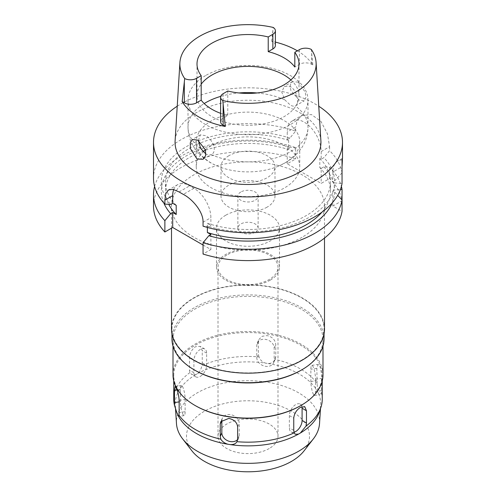 <?xml version="1.0" encoding="UTF-8"?>
<svg xmlns="http://www.w3.org/2000/svg" width="496" height="496" viewBox="0 0 496 496"><rect width="100%" height="100%" fill="white"/><g stroke="black" fill="none" stroke-linecap="round" stroke-linejoin="round"><path stroke-width="0.37" stroke-dasharray="2.48 1.86" d="M290.892 79.912A50.995 29.444 180 0 1 298.995 95.84A50.995 29.444 180 0 1 284.059 116.659A50.995 29.444 180 0 1 228.482 123.039A50.995 29.444 180 0 1 197.005 95.84A50.995 29.444 180 0 1 201.184 84.165M297.389 50.834A69.037 39.86 180 0 1 312.846 65.007L311.68 64.331A8.637 4.985 0 0 0 299.46 64.331L294.816 67.01M275.392 45.446A8.637 4.985 0 0 0 272.862 41.918L271.69 41.242A69.037 39.86 180 0 1 275.392 42.098M271.69 41.242L273.209 27.441M311.302 49.433L312.846 65.007M320.893 140.876A72.937 42.11 0 0 0 274.716 103.18A72.937 42.11 0 0 0 196.422 112.592A72.937 42.11 0 0 0 175.107 140.876M298.226 82.144L305.288 92.25L305.896 97.687L304.215 100.855L299.02 100.049L290.892 90.594L290.141 85.182L292.398 81.697L298.226 82.144M220.608 113.317A50.995 29.444 0 0 0 227.782 115.512L223.138 118.191A8.637 4.985 0 0 0 220.608 121.718M227.782 91.016L227.782 115.512M205.58 75.59A59.997 34.639 0 0 0 188.003 100.08A59.997 34.639 0 0 0 225.041 132.085A59.997 34.639 0 0 0 290.42 124.577A59.997 34.639 0 0 0 307.997 100.08A59.997 34.639 0 0 0 270.959 68.082A59.997 34.639 0 0 0 205.58 75.59M198.394 140.517L200.328 134.856L205.58 135.631C212.79 139.153 217.75 152.123 211.16 154.554A59.997 34.639 180 0 0 290.42 151.708A59.997 34.639 180 0 0 307.997 127.212A59.997 34.639 180 0 0 295.356 105.946C299.906 104.687 297.265 90.371 290.42 86.645L284.425 86.304L281.722 91.965L284.84 99.876L290.309 105.084C292.33 106.2 294.01 106.485 295.356 105.946L304.215 100.855M284.592 163.122A51.745 29.878 0 0 0 299.745 141.999A51.745 29.878 0 0 0 267.803 114.396A51.745 29.878 0 0 0 211.408 120.875A51.745 29.878 0 0 0 196.255 141.999A51.745 29.878 0 0 0 217.868 166.29A51.745 29.878 0 0 0 278.132 166.29A51.745 29.878 0 0 0 284.592 163.122M203.031 159.272L211.16 154.554C209.504 155.273 207.681 155.068 205.691 153.934M205.387 149.786A51.745 29.878 180 0 1 211.408 145.613A51.745 29.878 180 0 1 267.803 139.134A51.745 29.878 180 0 1 299.745 166.737A51.745 29.878 180 0 1 284.592 187.86A51.745 29.878 180 0 1 228.197 194.339A51.745 29.878 180 0 1 196.255 166.737A51.745 29.878 180 0 1 203.106 151.881M228.91 155.713A27.001 15.587 0 0 0 220.999 166.737A27.001 15.587 0 0 0 237.671 181.139A27.001 15.587 0 0 0 267.09 177.76A27.001 15.587 0 0 0 275.001 166.737A27.001 15.587 0 0 0 258.329 152.334A27.001 15.587 0 0 0 228.91 155.713M267.09 207.148A27.001 15.587 180 0 1 237.671 210.527A27.001 15.587 180 0 1 220.999 196.131A27.001 15.587 180 0 1 228.91 185.107A27.001 15.587 180 0 1 258.329 181.728A27.001 15.587 180 0 1 275.001 196.131A27.001 15.587 180 0 1 267.09 207.148M240.839 191.995A10.125 5.847 0 0 0 237.875 196.131A10.125 5.847 0 0 0 244.125 201.531A10.125 5.847 0 0 0 255.161 200.26A10.125 5.847 0 0 0 258.125 196.131A10.125 5.847 0 0 0 251.875 190.731A10.125 5.847 0 0 0 240.839 191.995M255.161 232.227A10.125 5.847 180 0 1 244.125 233.492A10.125 5.847 180 0 1 237.875 228.092A10.125 5.847 180 0 1 240.839 223.963A10.125 5.847 180 0 1 251.875 222.692A10.125 5.847 180 0 1 258.125 228.092A10.125 5.847 180 0 1 255.161 232.227M225.73 215.233A31.496 18.185 0 0 0 216.504 228.092A31.496 18.185 0 0 0 235.947 244.894A31.496 18.185 0 0 0 270.27 240.951A31.496 18.185 0 0 0 279.496 228.092A31.496 18.185 0 0 0 260.053 211.29A31.496 18.185 0 0 0 225.73 215.233M270.27 280.141A31.496 18.185 180 0 1 235.947 284.084A31.496 18.185 180 0 1 216.504 267.282A31.496 18.185 180 0 1 225.73 254.423A31.496 18.185 180 0 1 260.053 250.48A31.496 18.185 180 0 1 279.496 267.282A31.496 18.185 180 0 1 270.27 280.141M226.79 255.037A29.996 17.317 0 0 0 218.004 267.282A29.996 17.317 0 0 0 236.518 283.284A29.996 17.317 0 0 0 269.21 279.527A29.996 17.317 0 0 0 277.996 267.282A29.996 17.317 0 0 0 259.482 251.28A29.996 17.317 0 0 0 226.79 255.037M269.21 448.533A29.996 17.317 180 0 1 236.518 452.284A29.996 17.317 180 0 1 218.004 436.288A29.996 17.317 180 0 1 226.79 424.037A29.996 17.317 180 0 1 259.482 420.286A29.996 17.317 180 0 1 277.996 436.288A29.996 17.317 180 0 1 269.21 448.533M304.135 450.777A61.498 35.501 0 0 0 282.875 407.042A61.498 35.501 0 0 0 204.513 411.178A61.498 35.501 0 0 0 191.865 450.777M319.529 423.559A71.579 41.323 180 0 0 276.613 384.146A71.579 41.323 180 0 0 197.383 392.801A71.579 41.323 0 0 0 176.471 423.559M197.513 373.637A72.745 41.999 180 0 1 265.54 363.115C262.316 362.086 260.14 360.015 259.005 356.909A74.245 42.867 0 0 0 201.754 365.763C201.252 369.142 199.838 371.764 197.513 373.637L195.629 374.722L191.778 374.536L189.918 372.601L189.528 370.196L189.528 357.945C189.77 353.202 191.76 349.451 195.498 346.704L200.192 346.369L202.25 350.598L202.25 362.849L201.754 365.763M259.005 356.909L258.379 354.163L258.379 341.918L258.931 339.438L262.186 336.263L267.214 335.606C272.44 336.958 275.292 339.958 275.77 344.608L275.77 356.853L275.181 359.414C273.699 362.123 271.343 363.494 268.107 363.512L265.54 363.115M268.107 363.512A72.745 41.999 180 0 1 317.911 392.262L317.093 383.606A74.245 42.867 0 0 0 275.181 359.414L273.631 362.756A9.002 7.099 -155.1 0 0 274.164 360.313L274.164 348.062A9.002 7.099 -155.1 0 0 265.472 339.369A9.002 7.099 -155.1 0 0 257.306 342.928A9.002 7.099 -155.1 0 0 256.779 345.377L256.779 357.622A9.002 7.099 -155.1 0 0 265.472 366.315A9.002 7.099 -155.1 0 0 273.631 362.756M317.093 383.606L316.857 368.33L318.153 364.399L319.715 365.918C320.955 369.421 321.551 373.569 321.513 378.367L321.427 392.944L319.877 394.593L318.599 393.75L317.911 392.262M318.599 393.75A72.745 41.999 180 0 1 320.695 405.43A72.745 41.999 180 0 1 319.424 411.829M200.272 376.402A9.002 5.196 120 0 0 206.64 365.378L206.64 353.133A9.002 5.196 120 0 0 204.774 349.01A9.002 5.196 120 0 0 200.272 349.457A9.002 5.196 120 0 0 193.911 360.48L193.911 372.725A9.002 5.196 120 0 0 195.771 376.848A9.002 5.196 120 0 0 200.272 376.402M313.193 393.867A9.002 1.903 -98.8 0 0 314.569 395.411A9.002 1.903 -98.8 0 0 315.524 391.536L315.524 379.291A9.002 1.903 -98.8 0 0 313.193 366.928A9.002 1.903 -98.8 0 0 311.817 365.378A9.002 1.903 -98.8 0 0 310.868 369.253L310.868 381.505A9.002 1.903 -98.8 0 0 313.193 393.867M322.245 399.299A74.245 42.867 0 0 0 321.427 392.944M294.01 432.227A9.002 5.196 -60 0 1 291.226 431.954A9.002 5.196 -60 0 1 289.36 427.837L289.36 415.586A9.002 5.196 -60 0 1 295.728 404.569A9.002 5.196 -60 0 1 300.229 404.122A9.002 5.196 -60 0 1 301.921 406.67M195.629 374.722A72.745 41.999 0 0 0 175.305 405.43A72.745 41.999 0 0 0 176.576 411.829M221.861 420.143A9.002 7.099 24.9 0 1 222.369 418.209A9.002 7.099 24.9 0 1 230.528 414.65A9.002 7.099 24.9 0 1 239.221 423.342L239.221 435.593A9.002 7.099 24.9 0 1 238.694 438.036A9.002 7.099 24.9 0 1 237.59 439.623M182.807 414.042A9.002 1.903 81.2 0 1 180.476 401.673L180.476 389.428A9.002 1.903 81.2 0 1 181.431 385.553A9.002 1.903 81.2 0 1 182.807 387.097A9.002 1.903 81.2 0 1 185.132 399.466L185.132 411.711A9.002 1.903 81.2 0 1 184.183 415.586A9.002 1.903 81.2 0 1 182.807 414.042M189.918 372.601A74.245 42.867 0 0 0 173.755 399.299M195.498 405.728A74.245 42.867 180 0 1 173.755 375.422A74.245 42.867 180 0 1 195.498 345.111A74.245 42.867 180 0 1 276.415 335.817A74.245 42.867 180 0 1 322.245 375.422A74.245 42.867 180 0 1 300.502 405.728M322.995 374.809A74.995 43.295 0 0 0 276.7 334.806A74.995 43.295 0 0 0 194.971 344.193A74.995 43.295 0 0 0 173.005 374.809M194.971 370.276A74.995 43.295 180 0 1 173.005 339.661A74.995 43.295 180 0 1 194.971 309.045A74.995 43.295 180 0 1 276.7 299.658A74.995 43.295 180 0 1 322.995 339.661A74.995 43.295 180 0 1 301.029 370.276M324.043 338.805A76.043 43.902 0 0 0 277.103 298.239A76.043 43.902 0 0 0 194.227 307.756A76.043 43.902 0 0 0 171.957 338.805M301.773 360.053A76.043 43.902 180 0 1 218.897 369.57A76.043 43.902 180 0 1 171.957 329.003A76.043 43.902 180 0 1 194.227 297.96A76.043 43.902 180 0 1 277.103 288.443A76.043 43.902 180 0 1 324.043 329.003A76.043 43.902 180 0 1 301.773 360.053M324.496 329.003A76.496 44.163 0 0 0 277.27 288.201A76.496 44.163 0 0 0 193.911 297.774A76.496 44.163 0 0 0 171.504 329.003M302.089 237.28A76.496 44.163 180 0 1 218.73 246.853A76.496 44.163 180 0 1 171.504 206.051A76.496 44.163 180 0 1 193.911 174.821A76.496 44.163 180 0 1 277.27 165.249A76.496 44.163 180 0 1 324.496 206.051A76.496 44.163 180 0 1 302.089 237.28M153.506 206.051A94.494 54.554 0 0 1 181.183 167.474A94.494 54.554 0 0 1 295.659 158.943L287.24 163.798L321.179 183.396L329.598 178.535A94.494 54.554 0 0 1 342.042 200.737L332.847 206.051L342.042 211.358M203.056 245.012L210.881 249.525L203.056 254.039M332.847 206.051L332.847 191.047L334.67 192.101L337.702 195.331M210.881 234.521L210.881 249.525M173.724 189.522A24 13.857 60 0 1 177.667 184.655A24 13.857 60 0 1 189.67 185.839L193.911 188.288A24 13.857 60 0 1 210.881 217.682L210.881 225.339L208.841 226.511A86.688 50.046 0 0 0 309.299 217.254A86.688 50.046 0 0 0 334.67 182.912L342.042 183.489M207.378 227.441L207.378 223.312L210.881 225.339M154.597 186.453A94.494 54.554 180 0 1 181.183 156.153A94.494 54.554 180 0 1 295.659 147.616L295.659 158.943M287.24 163.798L287.24 148.794L289.931 147.244L295.659 147.616M321.179 151.553L329.598 146.692L327.441 133.827L320.955 121.415L311.463 114.564L301.729 115.475L292.212 120.974A24 13.857 -120 0 1 304.209 122.159A24 13.857 -120 0 1 321.179 151.553L321.179 159.204L319.796 158.41L319.796 167.592L321.179 168.392L321.179 183.396M292.212 120.974A24 13.857 -120 0 0 287.24 131.955L287.24 139.612L288.622 140.411L288.622 149.594A82.491 47.628 0 0 0 189.67 157.368A82.491 47.628 0 0 0 165.509 191.047A82.491 47.628 0 0 0 168.795 204.364M287.24 148.794L288.622 149.594M321.179 168.392L323.869 166.836L329.598 167.214L329.598 178.535M329.598 167.214A94.494 54.554 180 0 1 341.403 186.453M342.042 200.737L342.042 200.037M332.847 191.047L334.67 189.993L340.43 189.522M323.869 166.836A86.688 50.046 180 0 1 334.67 189.993M321.972 212.127A82.491 47.628 0 0 0 330.491 191.047A82.491 47.628 0 0 0 319.796 167.592M334.67 192.101A86.688 50.046 180 0 1 332.202 202.938M319.796 158.41A82.491 47.628 180 0 1 330.491 181.865A82.491 47.628 180 0 1 306.33 215.537A82.491 47.628 180 0 1 207.378 223.312M342.042 172.868L334.67 180.811L332.847 181.865L334.67 182.912M334.67 180.811A86.688 50.046 0 0 0 323.869 157.654L321.179 159.204M342.042 159.923A24 13.857 -120 0 0 337.819 161.045A24 13.857 -120 0 0 332.847 172.031L332.847 181.865M208.841 226.511L203.056 226.17M177.227 106.218A94.494 54.554 180 0 1 181.183 103.788A94.494 54.554 180 0 1 318.773 106.218M287.24 139.612L289.931 138.062L295.659 131.074A94.494 54.554 0 0 0 181.183 139.605A94.494 54.554 0 0 0 153.506 178.182M289.931 138.062A86.688 50.046 0 0 0 186.701 146.475A86.688 50.046 0 0 0 170.661 204.47M176.204 205.313A82.491 47.628 180 0 1 165.509 181.865A82.491 47.628 180 0 1 189.67 148.186A82.491 47.628 180 0 1 288.622 140.411M295.659 131.074L295.659 127.1L287.24 131.955M301.729 115.475L297.247 120.218L295.659 127.1M342.042 169.124L342.042 166.706L332.847 172.031M342.042 172.875A94.494 54.554 0 0 0 329.598 150.666L323.869 157.654M329.598 146.692L329.598 150.666M163.798 202.938A86.688 50.046 180 0 1 186.701 155.657A86.688 50.046 180 0 1 289.931 147.244M272.862 30.789L272.862 41.918M220.739 96.36A59.997 34.639 180 0 1 238.998 92.969M257.002 92.969A59.997 34.639 180 0 1 284.84 99.876M200.644 148.484A59.997 34.639 180 0 1 188.003 127.212A59.997 34.639 180 0 1 204.191 103.552M202.25 362.849L206.64 365.378M193.911 372.725L189.528 370.196M275.77 356.853L274.164 360.313M256.779 357.622L258.379 354.163M321.513 390.612L315.524 391.536M310.868 381.505L316.857 380.575M293.75 430.367L289.36 427.837M239.221 435.593L237.621 439.047M179.143 401.878L180.476 401.673M185.132 411.711L179.143 412.635M237.621 426.802L239.221 423.342M179.143 400.39L185.132 399.466M180.476 389.428L177.035 389.961M189.528 357.945L193.911 360.48M206.64 353.133L202.25 350.598M258.379 341.918L256.779 345.377M274.164 348.062L275.77 344.608M316.857 368.33L310.868 369.253M315.524 379.291L321.513 378.367M289.36 415.586L293.75 418.122M203.056 222.196L210.881 217.682M193.911 188.288L183.34 194.395M179.093 191.946L189.67 185.839M299.46 49.637L299.46 64.331M311.68 64.331L311.68 53.196M223.138 118.191L223.138 93.701M298.995 95.84L298.995 63.99M197.005 95.84L197.005 63.99M278.132 166.29L285.454 162.694C291.381 159.321 296.348 154.994 300.353 149.711C305.319 143.053 307.867 135.557 307.997 127.212L307.997 100.08M292.398 81.697L284.425 86.304M188.003 100.08L188.003 127.212C188.139 135.644 190.737 143.208 195.79 149.904C201.475 157.182 208.835 162.645 217.868 166.29M200.328 134.856L192.349 139.463M196.255 166.737L196.255 141.999M299.745 166.737L299.745 141.999M220.999 196.131L220.999 166.737M275.001 196.131L275.001 166.737M237.875 228.092L237.875 196.131M258.125 228.092L258.125 196.131M216.504 267.282L216.504 228.092M279.496 267.282L279.496 228.092M218.004 436.288L218.004 267.282M277.996 436.288L277.996 267.282M320.484 408.661L320.695 405.43M195.771 376.848L191.778 374.536M314.569 395.411L319.877 394.593M291.226 431.954L295.225 434.26M175.51 408.599L175.305 405.43M238.694 438.036L237.076 441.521M184.183 415.586L178.876 416.404M173.755 380.916L173.755 375.422M222.369 418.209L220.745 421.705M181.431 385.553L175.094 386.533M322.245 380.916L322.245 375.422M204.774 349.01L200.192 346.369M257.306 342.928L258.931 339.438M311.817 365.378L318.153 364.399M300.229 404.122L304.804 406.763M173.005 346.072L173.005 339.661M322.995 346.072L322.995 339.661M171.957 333.789L171.957 329.003M324.043 333.789L324.043 329.003M171.504 228.166L171.504 206.051M324.496 238.08L324.496 206.051M330.491 191.047L330.491 181.865M177.667 184.655L168.572 189.906M342.494 158.348L337.819 161.045M165.509 191.047L165.509 181.865"/><path stroke-width="0.74" d="M294.816 52.316L299.46 49.637A8.637 4.985 180 0 1 311.302 49.433A68.138 39.339 180 0 1 316.095 62.595A68.138 39.339 180 0 1 296.18 91.803A68.138 39.339 180 0 1 222.791 100.539A8.637 4.985 180 0 1 220.608 97.222A8.637 4.985 180 0 1 223.138 93.701L227.782 91.016A50.995 29.444 0 0 0 284.059 84.81A50.995 29.444 0 0 0 298.995 63.99A50.995 29.444 0 0 0 294.816 52.316L294.816 67.01A50.995 29.444 0 0 0 268.218 51.652L272.862 48.974A8.637 4.985 0 0 0 275.392 45.446L275.392 30.752A8.637 4.985 180 0 1 272.862 34.28L268.218 36.958A50.995 29.444 0 0 0 211.941 43.171A50.995 29.444 0 0 0 197.005 63.99A50.995 29.444 0 0 0 201.184 75.659L196.54 78.343A8.637 4.985 180 0 1 184.698 78.542A68.138 39.339 180 0 1 179.905 62.595A68.138 39.339 180 0 1 199.82 36.171A68.138 39.339 180 0 1 273.209 27.441A8.637 4.985 180 0 1 275.392 30.752M201.184 84.165A50.995 29.444 180 0 1 211.941 75.02A50.995 29.444 180 0 1 290.892 79.912M268.218 36.958L268.218 51.652M275.392 42.098A69.037 39.86 180 0 1 297.389 50.834M179.905 62.595L175.107 140.876A72.937 42.11 0 0 0 218.897 180.984A72.937 42.11 0 0 0 299.578 172.143A72.937 42.11 0 0 0 320.893 140.876L316.095 62.595M184.698 78.542L182.162 101.587L184.32 102.833A8.637 4.985 0 0 0 196.54 102.833L201.184 100.155A50.995 29.444 0 0 0 220.608 113.317M220.608 97.222L220.608 121.718A8.637 4.985 0 0 0 223.138 125.246L225.296 126.492L222.791 100.539M225.296 126.492A69.638 40.207 180 0 1 182.162 101.587M196.98 158.962L203.031 159.272L205.71 155.515L205.412 149.866L197.774 140.132L192.349 139.463L190.259 142.854L190.402 148.558L196.98 158.962M201.184 100.155L201.184 75.659M205.945 154.076L200.644 148.484L198.394 140.517M203.106 151.881A51.745 29.878 180 0 1 205.387 149.786M182.658 438.898L191.865 450.777A61.498 35.501 0 0 0 291.487 461.392A61.498 35.501 0 0 0 304.135 450.777L313.342 438.898A71.579 41.323 180 0 1 298.617 451.248A71.579 41.323 0 0 1 182.658 438.898A71.579 41.323 0 0 1 176.471 423.559L175.51 408.599M320.484 408.661L319.529 423.559A71.579 41.323 180 0 1 313.342 438.898M320.9 407.421L319.424 411.829A72.745 41.999 180 0 1 300.371 433.02L306.082 425.996A74.245 42.867 0 0 0 320.9 407.421A74.245 42.867 0 0 0 322.245 399.299L322.245 380.916M306.082 425.996L306.472 423.02L306.472 410.775L304.804 406.763L300.502 407.321C296.509 409.907 294.258 413.509 293.75 418.122L293.75 430.367L294.246 432.834L295.225 434.26L298.487 434.112L300.371 433.02M301.921 406.67A9.002 5.196 -60 0 1 302.089 408.239L302.089 420.484A9.002 5.196 -60 0 1 295.728 431.508A9.002 5.196 -60 0 1 294.01 432.227M178.089 415.481L178.876 416.404L179.143 412.635L179.143 400.39C178.833 395.665 177.878 391.573 176.285 388.108L175.094 386.533L174.487 390.352L174.487 402.597L174.573 405.654L176.576 411.829A72.745 41.999 0 0 0 177.401 413.999L178.089 415.481A72.745 41.999 0 0 0 227.893 444.236L230.46 444.633A72.745 41.999 0 0 0 298.487 434.112M230.46 444.633C233.684 444.658 235.86 443.678 236.995 441.694L237.621 439.047L237.621 426.802C237.063 422.369 234.118 419.573 228.786 418.413L220.745 421.705L220.23 424.111L220.23 436.362L220.819 439.189C222.301 441.589 224.657 443.269 227.893 444.236M237.59 439.623A9.002 7.099 24.9 0 1 230.528 441.595A9.002 7.099 24.9 0 1 221.836 432.903L221.836 420.658A9.002 7.099 24.9 0 1 221.861 420.143M294.246 432.834A74.245 42.867 0 0 1 236.995 441.694L237.076 441.521M178.907 414.991A74.245 42.867 0 0 0 220.819 439.189M176.167 410.601L177.401 413.999M173.755 380.916L173.755 399.299A74.245 42.867 0 0 0 174.573 405.654M300.502 405.728L301.029 405.424L300.502 405.728A74.245 42.867 180 0 1 195.498 405.728L194.971 405.424A74.995 43.295 0 0 0 301.029 405.424L301.029 405.424A74.995 43.295 0 0 0 322.995 374.809L322.995 346.072M173.005 346.072L173.005 374.809A74.995 43.295 0 0 0 194.971 405.424M301.029 370.276L301.773 369.849L301.029 370.276A74.995 43.295 180 0 1 194.971 370.276L194.227 369.849A76.043 43.902 0 0 0 301.773 369.849L301.773 369.849A76.043 43.902 0 0 0 324.043 338.805L324.043 333.789M171.957 333.789L171.957 338.805A76.043 43.902 0 0 0 194.227 369.849M171.504 228.166L171.504 329.003A76.496 44.163 0 0 0 218.73 369.805A76.496 44.163 0 0 0 302.089 360.232A76.496 44.163 0 0 0 324.496 329.003L324.496 238.08M164.877 231.998L164.877 220.67A94.494 54.554 180 0 1 153.506 194.73L153.506 206.051A94.494 54.554 0 0 0 164.877 231.998L172.701 227.478L203.056 245.012M203.056 254.039A94.494 54.554 0 0 0 314.817 244.627A94.494 54.554 0 0 0 342.042 211.358L342.042 200.037A94.494 54.554 180 0 1 314.817 233.306A94.494 54.554 180 0 1 203.056 242.718L203.056 254.039M337.702 195.331L342.042 200.037L342.042 189.416L340.43 189.522M207.378 227.441L207.378 232.5L210.881 234.521L208.841 235.699L203.056 242.718M172.701 227.478L172.701 212.48L176.204 214.501L176.204 205.313L172.701 203.292L172.701 195.641A24 13.857 60 0 1 173.724 189.522M164.877 220.67L170.661 213.652A86.688 50.046 180 0 1 163.798 202.938M172.701 212.48L170.661 213.652M153.506 194.73A94.494 54.554 180 0 1 154.597 186.453M341.403 186.453A94.494 54.554 180 0 1 342.042 189.416M207.378 232.5A82.491 47.628 0 0 0 306.33 224.725A82.491 47.628 0 0 0 321.972 212.127M332.202 202.938A86.688 50.046 180 0 1 309.299 226.436A86.688 50.046 180 0 1 208.841 235.699M342.042 166.724C342.507 159.123 342.507 156.854 342.042 159.923L342.042 183.489A94.494 54.554 0 0 1 314.817 216.758A94.494 54.554 0 0 1 203.056 226.17L203.056 222.196C203.453 212.121 192.702 199.237 183.34 194.395A94.494 54.554 0 0 1 179.093 191.946L173.166 189.391L168.572 189.906L165.794 193.638L164.877 200.155L164.877 204.129L170.661 204.47L172.701 203.292M318.773 106.218A94.494 54.554 180 0 1 342.494 142.364A94.494 54.554 180 0 1 314.817 180.941A94.494 54.554 180 0 1 211.842 192.77A94.494 54.554 180 0 1 153.506 142.364A94.494 54.554 180 0 1 177.227 106.218M153.506 142.364L153.506 178.182A94.494 54.554 0 0 0 164.877 204.129M342.494 142.364L342.494 158.348L342.042 159.923M342.042 172.868L342.042 169.124M168.795 204.364A82.491 47.628 0 0 0 176.204 214.501M272.862 48.974L272.862 34.28M196.54 78.343L196.54 102.833M184.32 102.833L184.32 81.902M204.191 103.552A59.997 34.639 180 0 1 205.58 102.722A59.997 34.639 180 0 1 220.739 96.36M238.998 92.969A59.997 34.639 180 0 1 257.002 92.969M302.089 420.484L306.472 423.02M220.23 436.362L221.836 432.903M174.487 402.597L179.143 401.878M221.836 420.658L220.23 424.111M177.035 389.961L174.487 390.352M306.472 410.775L302.089 408.239M172.701 195.641L164.877 200.155M223.138 104.315L223.138 125.246"/></g></svg>
